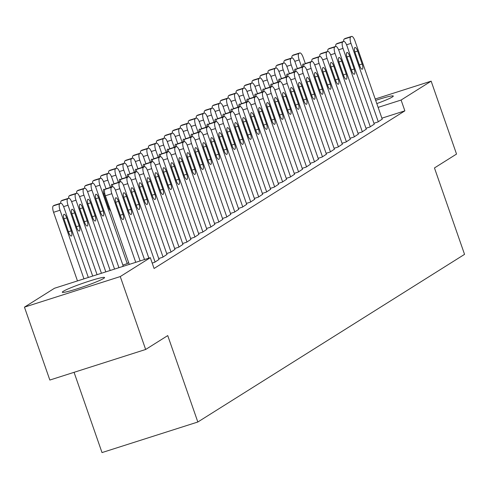 <?xml version="1.0" encoding="UTF-8"?>
<svg xmlns="http://www.w3.org/2000/svg" width="489" height="489" viewBox="0 0 489 489"><rect width="100%" height="100%" fill="white"/><g stroke="black" fill="none" stroke-linecap="round" stroke-linejoin="round"><path stroke-width="0.73" d="M375.686 100.373A22.372 1.736 160.8 0 1 393.284 96.052A22.372 1.736 160.8 0 1 392.361 96.963A22.372 1.736 160.8 0 1 376.805 103.595M103.637 278.443A22.372 1.736 160.8 0 1 80.575 287.697A22.372 1.736 160.8 0 1 62.311 292.245A22.372 1.736 160.8 0 1 63.24 291.334A22.372 1.736 160.8 0 1 86.296 282.08A22.372 1.736 160.8 0 1 104.567 277.532A22.372 1.736 160.8 0 1 103.637 278.443M74.065 372.318L102.012 452.582L197.831 422.007L464.55 254.359L434.458 167.947L456.537 154.066L431.151 81.156L401.096 100.049L378.125 107.378M197.831 422.007L167.739 335.595L145.655 349.476L49.841 380.051L24.45 307.141L54.499 288.253L150.319 257.679L120.263 276.566L24.45 307.141M365.968 128.265L369.904 127.012L374.25 124.145M350.026 138.289L353.957 137.03L358.303 134.163M334.079 148.308L338.015 147.055L342.361 144.188M318.137 158.326L322.074 157.073L326.42 154.206M302.196 168.35L306.132 167.091L310.478 164.225M286.254 178.369L290.191 177.116L294.531 174.249M270.313 188.393L274.243 187.134L278.589 184.267M254.366 198.412L258.302 197.159L262.648 194.292M238.424 208.436L242.361 207.177L246.707 204.31M222.483 218.455L226.419 217.202L230.765 214.335M206.541 228.473L210.472 227.22L214.818 224.353M190.6 238.498L194.53 237.238L198.876 234.372M122.861 265.044L126.798 263.791L128.65 262.624M174.652 248.516L178.589 247.263L182.935 244.396M158.711 258.54L162.648 257.281L166.993 254.414M150.319 257.679L154.078 268.479L404.861 110.85L381.885 118.179M152.201 263.082L154.677 262.293L159.023 259.427M166.682 253.528L170.618 252.275L174.964 249.408M123.173 265.93L122.293 266.615M182.623 243.51L186.56 242.251L190.906 239.384M198.571 233.485L202.501 232.232L206.847 229.365M214.512 223.467L218.449 222.208L222.795 219.341M230.453 213.442L234.39 212.189L238.736 209.323M246.395 203.424L250.331 202.165L254.677 199.298M262.336 193.399L266.273 192.146L270.619 189.28M278.284 183.381L282.214 182.128L286.56 179.261M294.225 173.363L298.162 172.104L302.508 169.237M310.167 163.338L314.103 162.085L318.449 159.218M326.108 153.32L330.044 152.061L334.39 149.194M342.055 143.295L345.986 142.042L350.332 139.176M357.997 133.277L361.933 132.024L366.273 129.157M373.938 123.259L377.875 121.999L382.221 119.133M375.21 99.01L431.151 81.156M145.655 349.476L120.263 276.566M404.861 110.85L401.096 100.049M135.74 262.33L111.84 193.699A5.734 1.828 72.3 0 1 111.553 187.293L112.354 186.792A5.734 1.828 72.3 0 1 112.488 186.731A5.734 1.828 72.3 0 1 115.826 191.193L140.111 260.93M127.195 263.54L99.909 185.172A5.734 1.828 72.3 0 1 99.622 178.772L100.416 178.271A5.734 1.828 72.3 0 1 100.551 178.204A5.734 1.828 72.3 0 1 103.894 182.666L106.027 188.791A5.734 1.828 -107.7 0 0 105.881 188.858L105.08 189.359A5.734 1.828 -107.7 0 0 105.367 195.765L129.267 264.396M115.942 202.972A4.59 1.461 -107.7 0 1 115.826 197.794A4.59 1.461 -107.7 0 1 118.497 201.364L123.008 214.329A4.59 1.461 -107.7 0 1 123.13 219.5A4.59 1.461 -107.7 0 1 120.459 215.93L115.942 202.972M112.488 186.731L106.015 188.797A5.734 1.828 -107.7 0 1 106.162 188.772M83.949 278.852L60.049 210.227A5.734 1.828 72.3 0 1 59.762 203.821L60.563 203.32A5.734 1.828 72.3 0 1 60.697 203.259A5.734 1.828 72.3 0 1 64.035 207.721L88.32 277.459M77.476 280.918L53.576 212.293A5.734 1.828 -107.7 0 1 53.289 205.887L54.083 205.386A5.734 1.828 -107.7 0 1 54.224 205.325A5.734 1.828 -107.7 0 1 54.371 205.294M64.151 219.494L68.668 232.458A4.59 1.461 72.3 0 0 71.339 236.028A4.59 1.461 72.3 0 0 71.217 230.857L66.706 217.892A4.59 1.461 72.3 0 0 64.035 214.323A4.59 1.461 72.3 0 0 64.151 219.494M144.487 259.537L119.811 188.687A5.734 1.828 72.3 0 1 119.524 182.287L120.325 181.786A5.734 1.828 72.3 0 1 120.459 181.719A5.734 1.828 -107.7 0 1 121.021 179.341L121.822 178.84A5.734 1.828 -107.7 0 1 121.957 178.778A5.734 1.828 -107.7 0 1 122.109 178.748M148.858 258.143L123.796 186.181A5.734 1.828 72.3 0 0 120.459 181.719L113.986 183.785A5.734 1.828 -107.7 0 1 114.133 183.76M123.919 197.959A4.59 1.461 -107.7 0 1 123.796 192.782A4.59 1.461 -107.7 0 1 126.468 196.358L130.979 209.316A4.59 1.461 -107.7 0 1 131.101 214.488A4.59 1.461 -107.7 0 1 128.43 210.918L123.919 197.959M112.482 186.731A5.734 1.828 -107.7 0 1 113.051 184.353L113.851 183.852A5.734 1.828 -107.7 0 1 113.986 183.785L111.865 177.66A5.734 1.828 72.3 0 0 108.527 173.198A5.734 1.828 72.3 0 0 108.387 173.259L107.592 173.76A5.734 1.828 72.3 0 0 107.88 180.16L103.466 181.572M155.074 262.043L127.782 183.681A5.734 1.828 72.3 0 1 127.501 177.275L128.295 176.773A5.734 1.828 72.3 0 1 128.43 176.712A5.734 1.828 -107.7 0 1 128.998 174.328L129.793 173.827A5.734 1.828 -107.7 0 1 129.927 173.766A5.734 1.828 -107.7 0 1 130.08 173.736M159.059 259.537L131.767 181.174A5.734 1.828 72.3 0 0 128.43 176.712L121.957 178.778M131.889 192.947A4.59 1.461 -107.7 0 1 131.767 187.776A4.59 1.461 -107.7 0 1 134.438 191.346L138.949 204.304A4.59 1.461 -107.7 0 1 139.072 209.481A4.59 1.461 -107.7 0 1 136.4 205.912L131.889 192.947M92.69 276.065L68.02 205.215A5.734 1.828 72.3 0 1 67.733 198.815L68.533 198.314A5.734 1.828 72.3 0 1 68.668 198.247A5.734 1.828 72.3 0 1 72.005 202.709L97.067 274.671M54.224 205.325L60.697 203.259A5.734 1.828 -107.7 0 1 61.259 200.881L62.054 200.38A5.734 1.828 -107.7 0 1 62.195 200.313A5.734 1.828 -107.7 0 1 62.341 200.288M72.121 214.488L76.639 227.446A4.59 1.461 72.3 0 0 79.31 231.016A4.59 1.461 72.3 0 0 79.187 225.845L74.676 212.88A4.59 1.461 72.3 0 0 72.005 209.31A4.59 1.461 72.3 0 0 72.121 214.488M101.437 273.272L75.991 200.203A5.734 1.828 72.3 0 1 75.703 193.803L76.504 193.302A5.734 1.828 72.3 0 1 76.639 193.234A5.734 1.828 72.3 0 1 79.976 197.697L105.807 271.878M62.195 200.313L68.668 198.247A5.734 1.828 -107.7 0 1 69.23 195.869L70.031 195.368A5.734 1.828 -107.7 0 1 70.165 195.3A5.734 1.828 -107.7 0 1 70.312 195.276M80.092 209.475L84.609 222.434A4.59 1.461 72.3 0 0 87.28 226.01A4.59 1.461 72.3 0 0 87.158 220.832L82.647 207.874A4.59 1.461 72.3 0 0 79.976 204.304A4.59 1.461 72.3 0 0 80.092 209.475M163.045 257.031L135.759 178.668A5.734 1.828 72.3 0 1 135.471 172.262L136.266 171.761A5.734 1.828 72.3 0 1 136.4 171.7A5.734 1.828 -107.7 0 1 136.969 169.322L137.764 168.821A5.734 1.828 -107.7 0 1 137.898 168.754A5.734 1.828 -107.7 0 1 138.051 168.729M167.03 254.524L139.744 176.162A5.734 1.828 72.3 0 0 136.4 171.7L129.927 173.766M139.86 187.935A4.59 1.461 -107.7 0 1 139.738 182.764A4.59 1.461 -107.7 0 1 142.409 186.333L146.92 199.298A4.59 1.461 -107.7 0 1 147.042 204.469A4.59 1.461 -107.7 0 1 144.371 200.9L139.86 187.935M171.016 252.024L143.729 173.656A5.734 1.828 72.3 0 1 143.442 167.256L144.237 166.755A5.734 1.828 72.3 0 1 144.377 166.688A5.734 1.828 -107.7 0 1 144.94 164.31L145.734 163.809A5.734 1.828 -107.7 0 1 145.875 163.742A5.734 1.828 -107.7 0 1 146.022 163.717M175.001 249.518L147.715 171.15A5.734 1.828 72.3 0 0 144.377 166.688L137.898 168.754L135.777 162.629A5.734 1.828 72.3 0 0 132.44 158.161A5.734 1.828 72.3 0 0 132.299 158.228L131.504 158.729A5.734 1.828 72.3 0 0 131.792 165.129L127.378 166.541M147.831 182.929A4.59 1.461 -107.7 0 1 147.709 177.751A4.59 1.461 -107.7 0 1 150.38 181.321L154.897 194.286A4.59 1.461 -107.7 0 1 155.013 199.457A4.59 1.461 -107.7 0 1 152.342 195.887L147.831 182.929M110.184 270.484L83.961 195.197A5.734 1.828 72.3 0 1 83.674 188.791L84.475 188.289A5.734 1.828 72.3 0 1 84.609 188.228A5.734 1.828 72.3 0 1 87.947 192.69L114.554 269.091M76.632 193.241A5.734 1.828 -107.7 0 1 77.201 190.857L78.002 190.355A5.734 1.828 -107.7 0 1 78.136 190.294A5.734 1.828 -107.7 0 1 78.283 190.264M88.069 204.463L92.58 217.428A4.59 1.461 72.3 0 0 95.251 220.997A4.59 1.461 72.3 0 0 95.129 215.82L90.618 202.862A4.59 1.461 72.3 0 0 87.947 199.292A4.59 1.461 72.3 0 0 88.069 204.463M118.925 267.691L91.932 190.184A5.734 1.828 72.3 0 1 91.651 183.778L92.445 183.277A5.734 1.828 72.3 0 1 92.58 183.216A5.734 1.828 72.3 0 1 95.917 187.678L123.21 266.04M78.136 190.294L84.609 188.228A5.734 1.828 -107.7 0 1 85.172 185.844L85.972 185.343A5.734 1.828 -107.7 0 1 86.107 185.282A5.734 1.828 -107.7 0 1 86.26 185.258M96.04 199.457L100.551 212.415A4.59 1.461 72.3 0 0 103.222 215.985A4.59 1.461 72.3 0 0 103.1 210.814L98.589 197.849A4.59 1.461 72.3 0 0 95.917 194.28A4.59 1.461 72.3 0 0 96.04 199.457M178.986 247.012L151.7 168.644A5.734 1.828 72.3 0 1 151.413 162.244L152.207 161.743A5.734 1.828 72.3 0 1 152.348 161.676A5.734 1.828 72.3 0 1 155.685 166.144L182.972 244.506M155.802 177.917A4.59 1.461 -107.7 0 1 155.679 172.745A4.59 1.461 -107.7 0 1 158.35 176.315L162.868 189.274A4.59 1.461 -107.7 0 1 162.984 194.451A4.59 1.461 -107.7 0 1 160.313 190.881L155.802 177.917M86.107 185.282L92.58 183.216A5.734 1.828 -107.7 0 1 93.142 180.838L93.943 180.337A5.734 1.828 -107.7 0 1 94.077 180.27A5.734 1.828 -107.7 0 1 94.23 180.245M104.805 189.665A4.59 1.461 72.3 0 0 103.888 189.267A4.59 1.461 72.3 0 0 104.01 194.445L108.521 207.403A4.59 1.461 72.3 0 0 110.624 210.857M186.957 242L159.671 163.638A5.734 1.828 72.3 0 1 159.383 157.232L160.178 156.731A5.734 1.828 72.3 0 1 160.319 156.669A5.734 1.828 72.3 0 1 163.656 161.132L190.942 239.494M163.772 172.904A4.59 1.461 -107.7 0 1 163.65 167.733A4.59 1.461 -107.7 0 1 166.321 171.303L170.838 184.267A4.59 1.461 -107.7 0 1 170.954 189.439A4.59 1.461 -107.7 0 1 168.289 185.869L163.772 172.904M152.336 161.682A5.734 1.828 -107.7 0 1 152.91 159.298L153.705 158.797A5.734 1.828 -107.7 0 1 153.846 158.736A5.734 1.828 -107.7 0 1 153.992 158.705M110.398 187.397L107.88 180.16M94.077 180.27L100.551 178.204A5.734 1.828 -107.7 0 1 101.119 175.826L101.914 175.325A5.734 1.828 -107.7 0 1 102.048 175.264A5.734 1.828 -107.7 0 1 102.201 175.233M112.776 184.653A4.59 1.461 72.3 0 0 111.859 184.261A4.59 1.461 72.3 0 0 111.388 187.085M194.928 236.988L167.641 158.625A5.734 1.828 72.3 0 1 167.354 152.22L168.149 151.724A5.734 1.828 72.3 0 1 168.289 151.657A5.734 1.828 -107.7 0 1 168.852 149.279L169.646 148.778A5.734 1.828 -107.7 0 1 169.787 148.711A5.734 1.828 -107.7 0 1 169.934 148.687M198.919 234.488L171.627 156.119A5.734 1.828 72.3 0 0 168.289 151.657L161.816 153.723A5.734 1.828 -107.7 0 1 161.963 153.699M171.743 167.898A4.59 1.461 -107.7 0 1 171.627 162.721A4.59 1.461 -107.7 0 1 174.292 166.291L178.809 179.255A4.59 1.461 -107.7 0 1 178.925 184.426A4.59 1.461 -107.7 0 1 176.26 180.857L171.743 167.898M160.306 156.669A5.734 1.828 -107.7 0 1 160.881 154.286L161.676 153.784A5.734 1.828 -107.7 0 1 161.816 153.723L159.689 147.592A5.734 1.828 72.3 0 0 156.352 143.13A5.734 1.828 72.3 0 0 156.217 143.198L155.416 143.699A5.734 1.828 72.3 0 0 155.704 150.099L151.297 151.504M202.904 231.982L175.612 153.613A5.734 1.828 72.3 0 1 175.325 147.213L176.126 146.712A5.734 1.828 72.3 0 1 176.26 146.645A5.734 1.828 -107.7 0 1 176.822 144.267L177.623 143.766A5.734 1.828 -107.7 0 1 177.758 143.705A5.734 1.828 -107.7 0 1 177.904 143.674M206.89 229.475L179.597 151.107A5.734 1.828 72.3 0 0 176.26 146.645L169.787 148.711M179.714 162.886A4.59 1.461 -107.7 0 1 179.597 157.715A4.59 1.461 -107.7 0 1 182.269 161.284L186.78 174.243A4.59 1.461 -107.7 0 1 186.902 179.42A4.59 1.461 -107.7 0 1 184.231 175.844L179.714 162.886M210.875 226.969L183.583 148.607A5.734 1.828 72.3 0 1 183.296 142.201L184.096 141.7A5.734 1.828 72.3 0 1 184.231 141.639A5.734 1.828 -107.7 0 1 184.793 139.255L185.594 138.754A5.734 1.828 -107.7 0 1 185.728 138.693A5.734 1.828 -107.7 0 1 185.875 138.662M214.86 224.463L187.568 146.101A5.734 1.828 72.3 0 0 184.231 141.639L177.758 143.705M187.684 157.874A4.59 1.461 -107.7 0 1 187.568 152.702A4.59 1.461 -107.7 0 1 190.239 156.272L194.75 169.231A4.59 1.461 -107.7 0 1 194.873 174.408A4.59 1.461 -107.7 0 1 192.201 170.838L187.684 157.874M218.846 221.957L191.554 143.595A5.734 1.828 72.3 0 1 191.266 137.189L192.067 136.688A5.734 1.828 72.3 0 1 192.201 136.627A5.734 1.828 -107.7 0 1 192.764 134.249L193.565 133.748A5.734 1.828 -107.7 0 1 193.699 133.68A5.734 1.828 -107.7 0 1 193.852 133.656M222.831 219.451L195.539 141.089A5.734 1.828 72.3 0 0 192.201 136.627L185.728 138.693L183.607 132.562A5.734 1.828 72.3 0 0 180.27 128.1A5.734 1.828 72.3 0 0 180.129 128.167L179.335 128.668A5.734 1.828 72.3 0 0 179.622 135.068L175.209 136.474M195.655 152.861A4.59 1.461 -107.7 0 1 195.539 147.69A4.59 1.461 -107.7 0 1 198.21 151.26L202.721 164.225A4.59 1.461 -107.7 0 1 202.843 169.396A4.59 1.461 -107.7 0 1 200.172 165.826L195.655 152.861M226.817 216.951L199.524 138.583A5.734 1.828 72.3 0 1 199.243 132.183L200.038 131.682A5.734 1.828 72.3 0 1 200.172 131.614A5.734 1.828 72.3 0 1 203.51 136.076L230.802 214.445M203.632 147.855A4.59 1.461 -107.7 0 1 203.51 142.678A4.59 1.461 -107.7 0 1 206.181 146.248L210.692 159.212A4.59 1.461 -107.7 0 1 210.814 164.383A4.59 1.461 -107.7 0 1 208.143 160.814L203.632 147.855M234.787 211.939L207.495 133.57A5.734 1.828 72.3 0 1 207.214 127.171L208.008 126.669A5.734 1.828 72.3 0 1 208.143 126.608A5.734 1.828 -107.7 0 1 208.711 124.224L209.506 123.723A5.734 1.828 -107.7 0 1 209.64 123.662A5.734 1.828 -107.7 0 1 209.793 123.631M238.773 209.433L211.486 131.07A5.734 1.828 72.3 0 0 208.143 126.608L201.67 128.668A5.734 1.828 -107.7 0 1 201.823 128.644M211.603 142.843A4.59 1.461 -107.7 0 1 211.48 137.672A4.59 1.461 -107.7 0 1 214.151 141.242L218.662 154.2A4.59 1.461 -107.7 0 1 218.785 159.377A4.59 1.461 -107.7 0 1 216.114 155.808L211.603 142.843M200.166 131.62A5.734 1.828 -107.7 0 1 200.734 129.237L201.535 128.735A5.734 1.828 -107.7 0 1 201.67 128.668L199.549 122.543A5.734 1.828 72.3 0 0 196.211 118.081A5.734 1.828 72.3 0 0 196.071 118.142L195.276 118.644A5.734 1.828 72.3 0 0 195.563 125.05L191.15 126.455M242.758 206.926L215.472 128.564A5.734 1.828 72.3 0 1 215.184 122.158L215.979 121.657A5.734 1.828 72.3 0 1 216.12 121.596A5.734 1.828 -107.7 0 1 216.682 119.218L217.477 118.717A5.734 1.828 -107.7 0 1 217.611 118.65A5.734 1.828 -107.7 0 1 217.764 118.625M246.743 204.42L219.457 126.058A5.734 1.828 72.3 0 0 216.12 121.596L209.64 123.662M219.573 137.831A4.59 1.461 -107.7 0 1 219.451 132.66A4.59 1.461 -107.7 0 1 222.122 136.229L226.639 149.194A4.59 1.461 -107.7 0 1 226.755 154.365A4.59 1.461 -107.7 0 1 224.084 150.795L219.573 137.831M250.729 201.914L223.442 123.552A5.734 1.828 72.3 0 1 223.155 117.152L223.95 116.651A5.734 1.828 72.3 0 1 224.09 116.584A5.734 1.828 -107.7 0 1 224.653 114.206L225.447 113.705A5.734 1.828 -107.7 0 1 225.588 113.637A5.734 1.828 -107.7 0 1 225.735 113.613M254.714 199.414L227.428 121.046A5.734 1.828 72.3 0 0 224.09 116.584L217.611 118.65M227.544 132.825A4.59 1.461 -107.7 0 1 227.422 127.647A4.59 1.461 -107.7 0 1 230.093 131.217L234.61 144.182A4.59 1.461 -107.7 0 1 234.726 149.353A4.59 1.461 -107.7 0 1 232.055 145.783L227.544 132.825M258.699 196.908L231.413 118.54A5.734 1.828 72.3 0 1 231.126 112.14L231.92 111.639A5.734 1.828 72.3 0 1 232.061 111.571A5.734 1.828 -107.7 0 1 232.623 109.194L233.418 108.692A5.734 1.828 -107.7 0 1 233.559 108.631A5.734 1.828 -107.7 0 1 233.705 108.601M262.685 194.402L235.398 116.034A5.734 1.828 72.3 0 0 232.061 111.571L225.588 113.637L223.461 107.513A5.734 1.828 72.3 0 0 220.123 103.051A5.734 1.828 72.3 0 0 219.989 103.112L219.188 103.613A5.734 1.828 72.3 0 0 219.475 110.019L215.068 111.425M235.515 127.812A4.59 1.461 -107.7 0 1 235.392 122.641A4.59 1.461 -107.7 0 1 238.064 126.211L242.581 139.169A4.59 1.461 -107.7 0 1 242.697 144.347A4.59 1.461 -107.7 0 1 240.026 140.771L235.515 127.812M118.369 182.391L115.85 175.154A5.734 1.828 72.3 0 1 115.563 168.748L116.358 168.247A5.734 1.828 72.3 0 1 116.498 168.185A5.734 1.828 72.3 0 1 119.836 172.648L121.969 178.772M102.048 175.264L108.527 173.198A5.734 1.828 -107.7 0 1 109.09 170.814L109.884 170.313A5.734 1.828 -107.7 0 1 110.025 170.251A5.734 1.828 -107.7 0 1 110.172 170.221M120.746 179.64A4.59 1.461 72.3 0 0 119.829 179.249A4.59 1.461 72.3 0 0 119.359 182.073M126.339 177.379L123.821 170.141A5.734 1.828 72.3 0 1 123.534 163.742L124.328 163.24A5.734 1.828 72.3 0 1 124.469 163.173A5.734 1.828 72.3 0 1 127.806 167.635L129.94 173.76M116.486 168.185A5.734 1.828 -107.7 0 1 117.06 165.808L117.855 165.306A5.734 1.828 -107.7 0 1 117.996 165.239A5.734 1.828 -107.7 0 1 118.142 165.215M128.717 174.634A4.59 1.461 72.3 0 0 127.8 174.237A4.59 1.461 72.3 0 0 127.329 177.061M134.31 172.366L131.792 165.129M124.457 163.179A5.734 1.828 -107.7 0 1 125.031 160.795L125.826 160.294A5.734 1.828 -107.7 0 1 125.966 160.227A5.734 1.828 -107.7 0 1 126.113 160.203M136.688 169.622A4.59 1.461 72.3 0 0 135.777 169.231A4.59 1.461 72.3 0 0 135.3 172.055M142.281 167.354L139.762 160.123A5.734 1.828 72.3 0 1 139.475 153.717L140.276 153.216A5.734 1.828 72.3 0 1 140.41 153.155A5.734 1.828 72.3 0 1 143.748 157.617L145.881 163.742L152.348 161.676M125.966 160.227L132.44 158.161A5.734 1.828 -107.7 0 1 133.002 155.783L133.797 155.282A5.734 1.828 -107.7 0 1 133.937 155.221A5.734 1.828 -107.7 0 1 134.084 155.19M144.658 164.61A4.59 1.461 72.3 0 0 143.748 164.218A4.59 1.461 72.3 0 0 143.271 167.042M150.251 162.348L147.733 155.111A5.734 1.828 72.3 0 1 147.446 148.705L148.246 148.204A5.734 1.828 72.3 0 1 148.381 148.143A5.734 1.828 72.3 0 1 151.718 152.605L153.852 158.729L160.319 156.669M133.937 155.221L140.41 153.155A5.734 1.828 -107.7 0 1 140.973 150.771L141.773 150.27A5.734 1.828 -107.7 0 1 141.908 150.209A5.734 1.828 -107.7 0 1 142.054 150.184M152.635 159.603A4.59 1.461 72.3 0 0 151.718 159.206A4.59 1.461 72.3 0 0 151.242 162.03M158.222 157.336L155.704 150.099M141.908 150.209L148.381 148.143A5.734 1.828 -107.7 0 1 148.943 145.765L149.744 145.264A5.734 1.828 -107.7 0 1 149.878 145.196A5.734 1.828 -107.7 0 1 150.025 145.172M160.606 154.591A4.59 1.461 72.3 0 0 159.689 154.2A4.59 1.461 72.3 0 0 159.212 157.018M166.199 152.323L163.674 145.092A5.734 1.828 72.3 0 1 163.387 138.687L164.188 138.185A5.734 1.828 72.3 0 1 164.322 138.124A5.734 1.828 72.3 0 1 167.66 142.586L169.793 148.711M149.878 145.196L156.352 143.13A5.734 1.828 -107.7 0 1 156.914 140.753L157.715 140.251A5.734 1.828 -107.7 0 1 157.849 140.19A5.734 1.828 -107.7 0 1 157.996 140.16M168.577 149.579A4.59 1.461 72.3 0 0 167.66 149.188A4.59 1.461 72.3 0 0 167.183 152.012M174.17 147.317L171.645 140.08A5.734 1.828 72.3 0 1 171.364 133.674L172.159 133.173A5.734 1.828 72.3 0 1 172.293 133.112A5.734 1.828 72.3 0 1 175.637 137.574L177.77 143.699M164.316 138.124A5.734 1.828 -107.7 0 1 164.885 135.74L165.685 135.239A5.734 1.828 -107.7 0 1 165.82 135.178A5.734 1.828 -107.7 0 1 165.973 135.147M176.547 144.567A4.59 1.461 72.3 0 0 175.63 144.176A4.59 1.461 72.3 0 0 175.154 147M182.14 142.305L179.622 135.068M165.82 135.178L172.293 133.112A5.734 1.828 -107.7 0 1 172.862 130.734L173.656 130.233A5.734 1.828 -107.7 0 1 173.791 130.166A5.734 1.828 -107.7 0 1 173.943 130.141M184.518 139.561A4.59 1.461 72.3 0 0 183.601 139.163A4.59 1.461 72.3 0 0 183.131 141.987M266.67 191.896L239.384 113.534A5.734 1.828 72.3 0 1 239.097 107.128L239.891 106.626A5.734 1.828 72.3 0 1 240.032 106.565A5.734 1.828 72.3 0 1 243.369 111.027L270.661 189.39M243.485 122.8A4.59 1.461 -107.7 0 1 243.369 117.629A4.59 1.461 -107.7 0 1 246.034 121.199L250.551 134.157A4.59 1.461 -107.7 0 1 250.668 139.334A4.59 1.461 -107.7 0 1 248.002 135.765L243.485 122.8M190.111 137.293L187.593 130.056A5.734 1.828 72.3 0 1 187.305 123.656L188.1 123.155A5.734 1.828 72.3 0 1 188.241 123.087A5.734 1.828 72.3 0 1 191.578 127.556L193.711 133.68L200.172 131.614M180.258 128.106A5.734 1.828 -107.7 0 1 180.832 125.722L181.627 125.221A5.734 1.828 -107.7 0 1 181.761 125.153A5.734 1.828 -107.7 0 1 181.914 125.129M192.489 134.548A4.59 1.461 72.3 0 0 191.572 134.157A4.59 1.461 72.3 0 0 191.101 136.981M274.647 186.884L247.355 108.521A5.734 1.828 72.3 0 1 247.067 102.115L247.868 101.614A5.734 1.828 72.3 0 1 248.002 101.553A5.734 1.828 72.3 0 1 251.34 106.015L278.632 184.377M251.456 117.794A4.59 1.461 -107.7 0 1 251.34 112.617A4.59 1.461 -107.7 0 1 254.011 116.186L258.522 129.151A4.59 1.461 -107.7 0 1 258.644 134.322A4.59 1.461 -107.7 0 1 255.973 130.752L251.456 117.794M240.02 106.565A5.734 1.828 -107.7 0 1 240.594 104.181L241.389 103.68A5.734 1.828 -107.7 0 1 241.529 103.619A5.734 1.828 -107.7 0 1 241.676 103.589M198.082 132.281L195.563 125.05M188.228 123.094A5.734 1.828 -107.7 0 1 188.803 120.71L189.598 120.208A5.734 1.828 -107.7 0 1 189.738 120.147A5.734 1.828 -107.7 0 1 189.885 120.117M200.459 129.536A4.59 1.461 72.3 0 0 199.543 129.145A4.59 1.461 72.3 0 0 199.072 131.969M282.618 181.877L255.325 103.509A5.734 1.828 72.3 0 1 255.038 97.109L255.839 96.608A5.734 1.828 72.3 0 1 255.973 96.541A5.734 1.828 -107.7 0 1 256.536 94.163L257.336 93.662A5.734 1.828 -107.7 0 1 257.471 93.601A5.734 1.828 -107.7 0 1 257.617 93.57M286.603 179.371L259.311 101.003A5.734 1.828 72.3 0 0 255.973 96.541L249.5 98.607A5.734 1.828 -107.7 0 1 249.647 98.582M259.427 112.782A4.59 1.461 -107.7 0 1 259.311 107.604A4.59 1.461 -107.7 0 1 261.982 111.18L266.493 124.139A4.59 1.461 -107.7 0 1 266.615 129.31A4.59 1.461 -107.7 0 1 263.944 125.74L259.427 112.782M247.996 101.553A5.734 1.828 -107.7 0 1 248.565 99.175L249.366 98.674A5.734 1.828 -107.7 0 1 249.5 98.607L247.373 92.482A5.734 1.828 72.3 0 0 244.035 88.02A5.734 1.828 72.3 0 0 243.901 88.081L243.106 88.582A5.734 1.828 72.3 0 0 243.388 94.982L238.98 96.394M206.052 127.274L203.534 120.037A5.734 1.828 72.3 0 1 203.247 113.637L204.041 113.136A5.734 1.828 72.3 0 1 204.182 113.069A5.734 1.828 72.3 0 1 207.519 117.531L209.653 123.656M189.738 120.147L196.211 118.081A5.734 1.828 -107.7 0 1 196.774 115.697L197.568 115.202A5.734 1.828 -107.7 0 1 197.709 115.135A5.734 1.828 -107.7 0 1 197.856 115.111M208.43 124.53A4.59 1.461 72.3 0 0 207.519 124.133A4.59 1.461 72.3 0 0 207.043 126.957M290.588 176.865L263.296 98.497A5.734 1.828 72.3 0 1 263.009 92.097L263.809 91.596A5.734 1.828 72.3 0 1 263.944 91.535A5.734 1.828 -107.7 0 1 264.506 89.151L265.307 88.65A5.734 1.828 -107.7 0 1 265.441 88.588A5.734 1.828 -107.7 0 1 265.588 88.558M294.574 174.359L267.281 95.997A5.734 1.828 72.3 0 0 263.944 91.535L257.471 93.601M267.397 107.769A4.59 1.461 -107.7 0 1 267.281 102.598A4.59 1.461 -107.7 0 1 269.952 106.168L274.463 119.127A4.59 1.461 -107.7 0 1 274.586 124.304A4.59 1.461 -107.7 0 1 271.915 120.734L267.397 107.769M214.023 122.262L211.505 115.025A5.734 1.828 72.3 0 1 211.217 108.625L212.018 108.124A5.734 1.828 72.3 0 1 212.153 108.057A5.734 1.828 72.3 0 1 215.49 112.519L217.623 118.65M204.17 113.075A5.734 1.828 -107.7 0 1 204.744 110.691L205.539 110.19A5.734 1.828 -107.7 0 1 205.68 110.123A5.734 1.828 -107.7 0 1 205.826 110.098M216.401 119.518A4.59 1.461 72.3 0 0 215.49 119.127A4.59 1.461 72.3 0 0 215.013 121.944M298.559 171.853L271.267 93.491A5.734 1.828 72.3 0 1 270.979 87.085L271.78 86.584A5.734 1.828 72.3 0 1 271.915 86.522A5.734 1.828 -107.7 0 1 272.477 84.145L273.278 83.643A5.734 1.828 -107.7 0 1 273.412 83.576A5.734 1.828 -107.7 0 1 273.565 83.552M302.544 169.347L275.252 90.985A5.734 1.828 72.3 0 0 271.915 86.522L265.441 88.588M275.374 102.757A4.59 1.461 -107.7 0 1 275.252 97.586A4.59 1.461 -107.7 0 1 277.923 101.156L282.434 114.12A4.59 1.461 -107.7 0 1 282.556 119.292A4.59 1.461 -107.7 0 1 279.885 115.722L275.374 102.757M221.994 117.25L219.475 110.019M212.147 108.063A5.734 1.828 -107.7 0 1 212.715 105.679L213.51 105.178A5.734 1.828 -107.7 0 1 213.65 105.117A5.734 1.828 -107.7 0 1 213.797 105.086M224.378 114.505A4.59 1.461 72.3 0 0 223.461 114.114A4.59 1.461 72.3 0 0 222.984 116.938M306.53 166.841L279.237 88.478A5.734 1.828 72.3 0 1 278.956 82.079L279.751 81.577A5.734 1.828 72.3 0 1 279.885 81.51A5.734 1.828 -107.7 0 1 280.454 79.132L281.248 78.631A5.734 1.828 -107.7 0 1 281.383 78.564A5.734 1.828 -107.7 0 1 281.536 78.54M310.515 164.341L283.223 85.972A5.734 1.828 72.3 0 0 279.885 81.51L273.412 83.576L271.291 77.445A5.734 1.828 72.3 0 0 267.954 72.983A5.734 1.828 72.3 0 0 267.813 73.05L267.018 73.552A5.734 1.828 72.3 0 0 267.306 79.951L262.893 81.363M283.345 97.751A4.59 1.461 -107.7 0 1 283.223 92.574A4.59 1.461 -107.7 0 1 285.894 96.144L290.405 109.108A4.59 1.461 -107.7 0 1 290.527 114.279A4.59 1.461 -107.7 0 1 287.856 110.71L283.345 97.751M229.964 112.244L227.446 105.007A5.734 1.828 72.3 0 1 227.159 98.601L227.96 98.1A5.734 1.828 72.3 0 1 228.094 98.038A5.734 1.828 72.3 0 1 231.431 102.501L233.565 108.625L240.032 106.565M213.65 105.117L220.123 103.051A5.734 1.828 -107.7 0 1 220.686 100.667L221.486 100.166A5.734 1.828 -107.7 0 1 221.621 100.104A5.734 1.828 -107.7 0 1 221.768 100.074M232.348 109.499A4.59 1.461 72.3 0 0 231.431 109.102A4.59 1.461 72.3 0 0 230.955 111.926M314.5 161.835L287.214 83.466A5.734 1.828 72.3 0 1 286.927 77.066L287.721 76.565A5.734 1.828 72.3 0 1 287.856 76.498A5.734 1.828 72.3 0 1 291.199 80.966L318.486 159.328M291.316 92.739A4.59 1.461 -107.7 0 1 291.193 87.568A4.59 1.461 -107.7 0 1 293.865 91.137L298.382 104.096A4.59 1.461 -107.7 0 1 298.498 109.273A4.59 1.461 -107.7 0 1 295.827 105.703L291.316 92.739M237.941 107.232L235.417 99.994A5.734 1.828 72.3 0 1 235.13 93.595L235.93 93.093A5.734 1.828 72.3 0 1 236.065 93.026A5.734 1.828 72.3 0 1 239.402 97.488L241.535 103.613L248.002 101.553M221.621 100.104L228.094 98.038A5.734 1.828 -107.7 0 1 228.656 95.661L229.457 95.159A5.734 1.828 -107.7 0 1 229.592 95.092A5.734 1.828 -107.7 0 1 229.738 95.068M240.319 104.487A4.59 1.461 72.3 0 0 239.402 104.09A4.59 1.461 72.3 0 0 238.925 106.914M322.471 156.822L295.185 78.46A5.734 1.828 72.3 0 1 294.898 72.054L295.692 71.553A5.734 1.828 72.3 0 1 295.833 71.492A5.734 1.828 72.3 0 1 299.17 75.954L326.456 154.316M299.286 87.727A4.59 1.461 -107.7 0 1 299.164 82.555A4.59 1.461 -107.7 0 1 301.835 86.125L306.352 99.09A4.59 1.461 -107.7 0 1 306.469 104.261A4.59 1.461 -107.7 0 1 303.797 100.691L299.286 87.727M287.85 76.504A5.734 1.828 -107.7 0 1 288.424 74.12L289.219 73.619A5.734 1.828 -107.7 0 1 289.354 73.558A5.734 1.828 -107.7 0 1 289.506 73.527M245.912 102.219L243.388 94.982M229.592 95.092L236.065 93.026A5.734 1.828 -107.7 0 1 236.627 90.648L237.428 90.147A5.734 1.828 -107.7 0 1 237.562 90.086A5.734 1.828 -107.7 0 1 237.715 90.055M248.29 99.475A4.59 1.461 72.3 0 0 247.373 99.084A4.59 1.461 72.3 0 0 246.896 101.908M330.442 151.81L303.156 73.448A5.734 1.828 72.3 0 1 302.868 67.042L303.663 66.541A5.734 1.828 72.3 0 1 303.803 66.48A5.734 1.828 -107.7 0 1 304.366 64.102L305.16 63.601A5.734 1.828 -107.7 0 1 305.301 63.533A5.734 1.828 -107.7 0 1 305.448 63.509M334.427 149.304L307.141 70.942A5.734 1.828 72.3 0 0 303.803 66.48L297.33 68.546A5.734 1.828 -107.7 0 1 297.477 68.521M307.257 82.72A4.59 1.461 -107.7 0 1 307.135 77.543A4.59 1.461 -107.7 0 1 309.806 81.113L314.323 94.077A4.59 1.461 -107.7 0 1 314.439 99.249A4.59 1.461 -107.7 0 1 311.768 95.679L307.257 82.72M295.821 71.492A5.734 1.828 -107.7 0 1 296.395 69.108L297.19 68.607A5.734 1.828 -107.7 0 1 297.33 68.546L295.203 62.415A5.734 1.828 72.3 0 0 291.866 57.953A5.734 1.828 72.3 0 0 291.731 58.02L290.931 58.521A5.734 1.828 72.3 0 0 291.218 64.921L286.811 66.327M253.883 97.207L251.364 89.976A5.734 1.828 72.3 0 1 251.077 83.57L251.872 83.069A5.734 1.828 72.3 0 1 252.006 83.008A5.734 1.828 72.3 0 1 255.35 87.47L257.483 93.595M237.562 90.086L244.035 88.02A5.734 1.828 -107.7 0 1 244.604 85.636L245.399 85.135A5.734 1.828 -107.7 0 1 245.533 85.074A5.734 1.828 -107.7 0 1 245.686 85.043M256.26 94.463A4.59 1.461 72.3 0 0 255.344 94.071A4.59 1.461 72.3 0 0 254.873 96.895M338.412 146.804L311.126 68.436A5.734 1.828 72.3 0 1 310.839 62.036L311.634 61.535A5.734 1.828 72.3 0 1 311.774 61.467A5.734 1.828 -107.7 0 1 312.337 59.09L313.131 58.588A5.734 1.828 -107.7 0 1 313.272 58.527A5.734 1.828 -107.7 0 1 313.418 58.497M342.398 144.298L315.112 65.929A5.734 1.828 72.3 0 0 311.774 61.467L305.301 63.533M315.228 77.708A4.59 1.461 -107.7 0 1 315.112 72.531A4.59 1.461 -107.7 0 1 317.777 76.107L322.294 89.065A4.59 1.461 -107.7 0 1 322.41 94.236A4.59 1.461 -107.7 0 1 319.745 90.667L315.228 77.708M261.853 92.201L259.335 84.964A5.734 1.828 72.3 0 1 259.048 78.564L259.842 78.063A5.734 1.828 72.3 0 1 259.983 77.995A5.734 1.828 72.3 0 1 263.32 82.458L265.454 88.582M252 83.008A5.734 1.828 -107.7 0 1 252.575 80.63L253.369 80.129A5.734 1.828 -107.7 0 1 253.504 80.062A5.734 1.828 -107.7 0 1 253.657 80.037M264.231 89.456A4.59 1.461 72.3 0 0 263.314 89.059A4.59 1.461 72.3 0 0 262.844 91.883M346.389 141.792L319.097 63.429A5.734 1.828 72.3 0 1 318.81 57.024L319.61 56.522A5.734 1.828 72.3 0 1 319.745 56.461A5.734 1.828 -107.7 0 1 320.307 54.077L321.102 53.576A5.734 1.828 -107.7 0 1 321.242 53.515A5.734 1.828 -107.7 0 1 321.389 53.484M350.375 139.286L323.082 60.923A5.734 1.828 72.3 0 0 319.745 56.461L313.272 58.527M323.198 72.696A4.59 1.461 -107.7 0 1 323.082 67.525A4.59 1.461 -107.7 0 1 325.747 71.094L330.264 84.053A4.59 1.461 -107.7 0 1 330.387 89.23A4.59 1.461 -107.7 0 1 327.716 85.661L323.198 72.696M269.824 87.189L267.306 79.951M259.971 78.002A5.734 1.828 -107.7 0 1 260.545 75.618L261.34 75.117A5.734 1.828 -107.7 0 1 261.481 75.049A5.734 1.828 -107.7 0 1 261.627 75.025M272.202 84.444A4.59 1.461 72.3 0 0 271.285 84.053A4.59 1.461 72.3 0 0 270.814 86.871M354.36 136.779L327.068 58.417A5.734 1.828 72.3 0 1 326.78 52.011L327.581 51.51A5.734 1.828 72.3 0 1 327.716 51.449A5.734 1.828 -107.7 0 1 328.278 49.071L329.079 48.57A5.734 1.828 -107.7 0 1 329.213 48.503A5.734 1.828 -107.7 0 1 329.36 48.478M358.345 134.273L331.053 55.911A5.734 1.828 72.3 0 0 327.716 51.449L321.242 53.515M331.169 67.684A4.59 1.461 -107.7 0 1 331.053 62.513A4.59 1.461 -107.7 0 1 333.724 66.082L338.235 79.047A4.59 1.461 -107.7 0 1 338.357 84.218A4.59 1.461 -107.7 0 1 335.686 80.648L331.169 67.684M277.795 82.176L275.276 74.945A5.734 1.828 72.3 0 1 274.989 68.539L275.784 68.038A5.734 1.828 72.3 0 1 275.924 67.977A5.734 1.828 72.3 0 1 279.262 72.439L281.395 78.564L287.856 76.498M261.481 75.049L267.954 72.983A5.734 1.828 -107.7 0 1 268.516 70.605L269.311 70.104A5.734 1.828 -107.7 0 1 269.451 70.043A5.734 1.828 -107.7 0 1 269.598 70.013M280.173 79.432A4.59 1.461 72.3 0 0 279.256 79.041A4.59 1.461 72.3 0 0 278.785 81.865M362.331 131.773L335.038 53.405A5.734 1.828 72.3 0 1 334.751 47.005L335.552 46.504A5.734 1.828 72.3 0 1 335.686 46.437A5.734 1.828 72.3 0 1 339.024 50.899L366.316 129.267M339.14 62.678A4.59 1.461 -107.7 0 1 339.024 57.5A4.59 1.461 -107.7 0 1 341.695 61.07L346.206 74.035A4.59 1.461 -107.7 0 1 346.328 79.206A4.59 1.461 -107.7 0 1 343.657 75.636L339.14 62.678M285.765 77.17L283.247 69.933A5.734 1.828 72.3 0 1 282.96 63.527L283.761 63.026A5.734 1.828 72.3 0 1 283.895 62.965A5.734 1.828 72.3 0 1 287.232 67.427L289.366 73.552L295.833 71.492M269.451 70.043L275.924 67.977A5.734 1.828 -107.7 0 1 276.487 65.593L277.281 65.092A5.734 1.828 -107.7 0 1 277.422 65.031A5.734 1.828 -107.7 0 1 277.569 65.006M288.143 74.426A4.59 1.461 72.3 0 0 287.232 74.028A4.59 1.461 72.3 0 0 286.756 76.852M370.301 126.761L343.009 48.393A5.734 1.828 72.3 0 1 342.722 41.993L343.522 41.492A5.734 1.828 72.3 0 1 343.657 41.424A5.734 1.828 72.3 0 1 346.994 45.893L374.287 124.255M347.111 57.665A4.59 1.461 -107.7 0 1 346.994 52.494A4.59 1.461 -107.7 0 1 349.666 56.064L354.177 69.022A4.59 1.461 -107.7 0 1 354.299 74.2A4.59 1.461 -107.7 0 1 351.628 70.63L347.111 57.665M335.68 46.443A5.734 1.828 -107.7 0 1 336.249 44.059L337.049 43.558A5.734 1.828 -107.7 0 1 337.184 43.49A5.734 1.828 -107.7 0 1 337.331 43.466M293.736 72.158L291.218 64.921M277.422 65.031L283.895 62.965A5.734 1.828 -107.7 0 1 284.457 60.587L285.252 60.086A5.734 1.828 -107.7 0 1 285.393 60.019A5.734 1.828 -107.7 0 1 285.539 59.994M296.114 69.414A4.59 1.461 72.3 0 0 295.203 69.016A4.59 1.461 72.3 0 0 294.726 71.84M378.272 121.749L350.98 43.387A5.734 1.828 72.3 0 1 350.699 36.981L351.493 36.479A5.734 1.828 72.3 0 1 351.628 36.418A5.734 1.828 72.3 0 1 354.965 40.88L382.257 119.243M355.087 52.653A4.59 1.461 -107.7 0 1 354.965 47.482A4.59 1.461 -107.7 0 1 357.636 51.052L362.147 64.016A4.59 1.461 -107.7 0 1 362.27 69.187A4.59 1.461 -107.7 0 1 359.598 65.618L355.087 52.653M343.651 41.431A5.734 1.828 -107.7 0 1 344.219 39.047L345.02 38.545A5.734 1.828 -107.7 0 1 345.155 38.484A5.734 1.828 -107.7 0 1 345.307 38.454M301.707 67.146L299.189 59.915A5.734 1.828 72.3 0 1 298.901 53.509L299.702 53.008A5.734 1.828 72.3 0 1 299.836 52.946A5.734 1.828 72.3 0 1 303.174 57.409L305.307 63.533M285.393 60.019L291.866 57.953A5.734 1.828 -107.7 0 1 292.428 55.575L293.229 55.074A5.734 1.828 -107.7 0 1 293.363 55.012A5.734 1.828 -107.7 0 1 293.51 54.982M304.091 64.401A4.59 1.461 72.3 0 0 303.174 64.01A4.59 1.461 72.3 0 0 302.697 66.834M105.367 195.765L111.84 193.699M105.08 189.359L111.553 187.293M105.881 188.858L112.354 186.792M118.497 201.364L115.716 202.25M123.008 214.329L120.208 215.221M60.049 210.227L53.576 212.293M60.563 203.32L54.083 205.386M59.762 203.821L53.289 205.887M63.925 218.779L66.706 217.892M68.417 231.749L71.217 230.857M115.404 190.093L119.811 188.687M113.051 184.353L119.524 182.287M113.851 183.852L120.325 181.786M126.468 196.358L123.686 197.244M130.979 209.316L128.179 210.209M123.375 185.087L127.782 183.681M121.021 179.341L127.501 177.275M121.822 178.84L128.295 176.773M134.438 191.346L131.657 192.232M138.949 204.304L136.156 205.197M68.02 205.215L63.613 206.621M68.533 198.314L62.054 200.38M67.733 198.815L61.259 200.881M71.895 213.766L74.676 212.88M76.388 226.737L79.187 225.845M75.991 200.203L71.583 201.615M76.504 193.302L70.031 195.368M75.703 193.803L69.23 195.869M79.866 208.76L82.647 207.874M84.359 221.725L87.158 220.832M131.345 180.074L135.759 178.668M128.998 174.328L135.471 172.262M129.793 173.827L136.266 171.761M142.409 186.333L139.628 187.22M146.92 199.298L144.127 200.19M139.316 175.062L143.729 173.656M136.969 169.322L143.442 167.256M137.764 168.821L144.237 166.755M150.38 181.321L147.599 182.214M154.897 194.286L152.097 195.178M83.961 195.197L79.554 196.602M84.475 188.289L78.002 190.355M83.674 188.791L77.201 190.857M87.837 203.748L90.618 202.862M92.329 216.719L95.129 215.82M91.932 190.184L87.525 191.59M92.445 183.277L85.972 185.343M91.651 183.778L85.172 185.844M95.807 198.736L98.589 197.849M100.306 211.706L103.1 210.814M147.287 170.056L151.7 168.644M144.94 164.31L151.413 162.244M145.734 163.809L152.207 161.743M158.35 176.315L155.575 177.201M162.868 189.274L160.068 190.166M99.909 185.172L95.496 186.578M100.416 178.271L93.943 180.337M99.622 178.772L93.142 180.838M103.778 193.73L104.732 193.424M108.277 206.694L109.084 206.437M155.257 165.044L159.671 163.638M152.91 159.298L159.383 157.232M153.705 158.797L160.178 156.731M166.321 171.303L163.546 172.189M170.838 184.267L168.039 185.16M108.387 173.259L101.914 175.325M107.592 173.76L101.119 175.826M163.228 160.031L167.641 158.625M160.881 154.286L167.354 152.22M161.676 153.784L168.149 151.724M174.292 166.291L171.517 167.177M178.809 179.255L176.009 180.148M171.205 155.025L175.612 153.613M168.852 149.279L175.325 147.213M169.646 148.778L176.126 146.712M182.269 161.284L179.487 162.171M186.78 174.243L183.98 175.135M179.176 150.013L183.583 148.607M176.822 144.267L183.296 142.201M177.623 143.766L184.096 141.7M190.239 156.272L187.458 157.158M194.75 169.231L191.951 170.129M187.146 145.001L191.554 143.595M184.793 139.255L191.266 137.189M185.594 138.754L192.067 136.688M198.21 151.26L195.429 152.146M202.721 164.225L199.922 165.117M195.117 139.988L199.524 138.583M192.764 134.249L199.243 132.183M193.565 133.748L200.038 131.682M206.181 146.248L203.4 147.14M210.692 159.212L207.898 160.105M203.088 134.982L207.495 133.57M200.734 129.237L207.214 127.171M201.535 128.735L208.008 126.669M214.151 141.242L211.37 142.128M218.662 154.2L215.869 155.092M211.059 129.97L215.472 128.564M208.711 124.224L215.184 122.158M209.506 123.723L215.979 121.657M222.122 136.229L219.341 137.116M226.639 149.194L223.84 150.086M219.029 124.958L223.442 123.552M216.682 119.218L223.155 117.152M217.477 118.717L223.95 116.651M230.093 131.217L227.318 132.103M234.61 144.182L231.81 145.074M227 119.952L231.413 118.54M224.653 114.206L231.126 112.14M225.447 113.705L231.92 111.639M238.064 126.211L235.288 127.097M242.581 139.169L239.781 140.062M115.85 175.154L111.437 176.56M116.358 168.247L109.884 170.313M115.563 168.748L109.09 170.814M123.821 170.141L119.408 171.547M124.328 163.24L117.855 165.306M123.534 163.742L117.06 165.808M132.299 158.228L125.826 160.294M131.504 158.729L125.031 160.795M139.762 160.123L135.355 161.529M140.276 153.216L133.797 155.282M139.475 153.717L133.002 155.783M147.733 155.111L143.326 156.517M148.246 148.204L141.773 150.27M147.446 148.705L140.973 150.771M156.217 143.198L149.744 145.264M155.416 143.699L148.943 145.765M163.674 145.092L159.267 146.498M164.188 138.185L157.715 140.251M163.387 138.687L156.914 140.753M171.645 140.08L167.238 141.486M172.159 133.173L165.685 135.239M171.364 133.674L164.885 135.74M180.129 128.167L173.656 130.233M179.335 128.668L172.862 130.734M234.971 114.939L239.384 113.534M232.623 109.194L239.097 107.128M233.418 108.692L239.891 106.626M246.034 121.199L243.259 122.085M250.551 134.157L247.752 135.056M187.593 130.056L183.179 131.468M188.1 123.155L181.627 125.221M187.305 123.656L180.832 125.722M242.947 109.927L247.355 108.521M240.594 104.181L247.067 102.115M241.389 103.68L247.868 101.614M254.011 116.186L251.23 117.073M258.522 129.151L255.723 130.043M196.071 118.142L189.598 120.208M195.276 118.644L188.803 120.71M250.918 104.915L255.325 103.509M248.565 99.175L255.038 97.109M249.366 98.674L255.839 96.608M261.982 111.18L259.201 112.067M266.493 124.139L263.693 125.031M203.534 120.037L199.121 121.443M204.041 113.136L197.568 115.202M203.247 113.637L196.774 115.697M258.889 99.909L263.296 98.497M256.536 94.163L263.009 92.097M257.336 93.662L263.809 91.596M269.952 106.168L267.171 107.054M274.463 119.127L271.664 120.019M211.505 115.025L207.091 116.437M212.018 108.124L205.539 110.19M211.217 108.625L204.744 110.691M266.86 94.897L271.267 93.491M264.506 89.151L270.979 87.085M265.307 88.65L271.78 86.584M277.923 101.156L275.142 102.042M282.434 114.12L279.641 115.013M219.989 103.112L213.51 105.178M219.188 103.613L212.715 105.679M274.83 89.884L279.237 88.478M272.477 84.145L278.956 82.079M273.278 83.643L279.751 81.577M285.894 96.144L283.113 97.03M290.405 109.108L287.611 110.001M227.446 105.007L223.039 106.413M227.96 98.1L221.486 100.166M227.159 98.601L220.686 100.667M282.801 84.878L287.214 83.466M280.454 79.132L286.927 77.066M281.248 78.631L287.721 76.565M293.865 91.137L291.083 92.024M298.382 104.096L295.582 104.988M235.417 99.994L231.01 101.4M235.93 93.093L229.457 95.159M235.13 93.595L228.656 95.661M290.772 79.866L295.185 78.46M288.424 74.12L294.898 72.054M289.219 73.619L295.692 71.553M301.835 86.125L299.054 87.011M306.352 99.09L303.553 99.982M243.901 88.081L237.428 90.147M243.106 88.582L236.627 90.648M298.742 74.854L303.156 73.448M296.395 69.108L302.868 67.042M297.19 68.607L303.663 66.541M309.806 81.113L307.031 81.999M314.323 94.077L311.524 94.97M251.364 89.976L246.951 91.382M251.872 83.069L245.399 85.135M251.077 83.57L244.604 85.636M306.713 69.841L311.126 68.436M304.366 64.102L310.839 62.036M305.16 63.601L311.634 61.535M317.777 76.107L315.002 76.993M322.294 89.065L319.494 89.958M259.335 84.964L254.922 86.37M259.842 78.063L253.369 80.129M259.048 78.564L252.575 80.63M314.684 64.835L319.097 63.429M312.337 59.09L318.81 57.024M313.131 58.588L319.61 56.522M325.747 71.094L322.972 71.981M330.264 84.053L327.465 84.945M267.813 73.05L261.34 75.117M267.018 73.552L260.545 75.618M322.661 59.823L327.068 58.417M320.307 54.077L326.78 52.011M321.102 53.576L327.581 51.51M333.724 66.082L330.943 66.969M338.235 79.047L335.436 79.939M275.276 74.945L270.863 76.351M275.784 68.038L269.311 70.104M274.989 68.539L268.516 70.605M330.631 54.811L335.038 53.405M328.278 49.071L334.751 47.005M329.079 48.57L335.552 46.504M341.695 61.07L338.914 61.962M346.206 74.035L343.406 74.927M283.247 69.933L278.834 71.339M283.761 63.026L277.281 65.092M282.96 63.527L276.487 65.593M338.602 49.805L343.009 48.393M336.249 44.059L342.722 41.993M337.049 43.558L343.522 41.492M349.666 56.064L346.884 56.95M354.177 69.022L351.377 69.915M291.731 58.02L285.252 60.086M290.931 58.521L284.457 60.587M346.573 44.792L350.98 43.387M344.219 39.047L350.699 36.981M345.02 38.545L351.493 36.479M357.636 51.052L354.855 51.938M362.147 64.016L359.354 64.909M299.189 59.915L294.781 61.321M299.702 53.008L293.229 55.074M298.901 53.509L292.428 55.575M76.639 193.234L70.165 195.3M116.498 168.185L110.025 170.251M124.469 163.173L117.996 165.239M164.322 138.124L157.849 140.19M180.27 128.1L173.791 130.166M188.241 123.087L181.761 125.153M204.182 113.069L197.709 115.135M212.153 108.057L205.68 110.123M252.006 83.008L245.533 85.074M259.983 77.995L253.504 80.062M329.213 48.503L335.686 46.437M337.184 43.49L343.657 41.424M345.155 38.484L351.628 36.418M299.836 52.946L293.363 55.012"/></g></svg>
